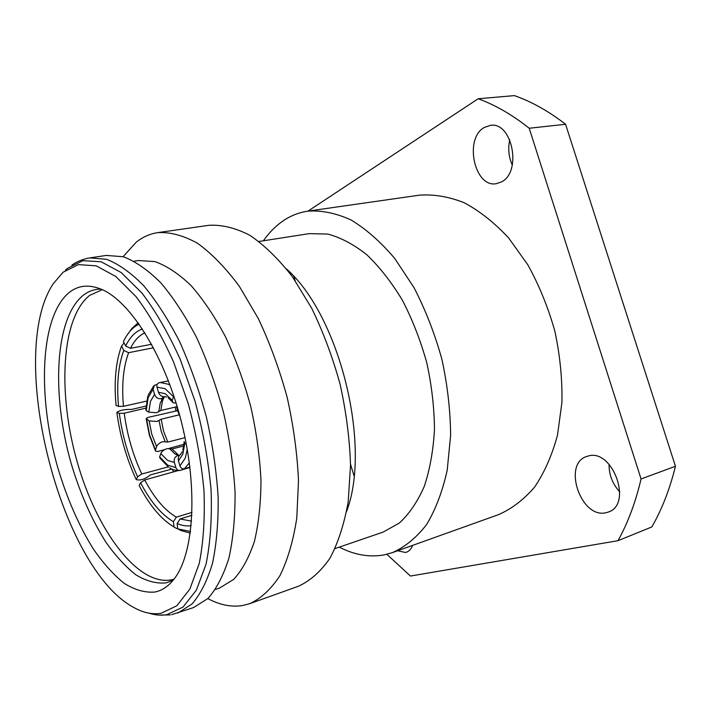 <?xml version="1.0" encoding="UTF-8"?>
<svg xmlns="http://www.w3.org/2000/svg" width="711" height="711" viewBox="0 0 711 711"><rect width="100%" height="100%" fill="white"/><g stroke="black" fill="none" stroke-linecap="round" stroke-linejoin="round"><path stroke-width="1.07" d="M189.89 467.109L184.478 468.745C182.336 469.118 180.825 468.185 179.945 465.954L178.443 460.817C177.803 458.08 178.514 455.955 180.567 454.436L182.203 451.752M168.48 467.083L160.037 458.302L159.664 456.88L160.802 453.574C161.85 451.307 163.93 449.663 167.049 448.641L172.044 448.997L183.731 445.957M177.581 410.647L148.164 417.375L146.182 418.459L149.141 420.93L156.944 421.463L161.166 419.214L179.368 414.806M157.149 384.5L154.456 385.22L153.078 389.273L154.545 394.329C155.816 397.6 158.046 399.058 161.219 398.693L164.099 396.765M159.22 382.731L160.224 382.5L159.22 382.731C157.291 383.46 156.544 384.935 156.998 387.157L165.05 388.695L173.493 396.711L172.266 400.311L172.986 402.817L176.061 403.013M166.685 397.04L164.899 396.702C161.824 396.889 159.682 395.405 158.473 392.25L156.998 387.157M176.95 406.674L160.846 410.505L156.607 412.709L148.786 412.184L146.235 410.62L145.844 409.687L147.764 396.329M185.029 437.656L167.814 442.064L162.819 441.673C159.708 442.677 157.638 444.322 156.589 446.597L155.469 449.903L155.727 451.254L158.046 451.423L164.73 449.583M179.439 455.431L177.786 455.564C174.835 456.72 173.697 459.022 174.382 462.479L175.866 467.58C176.648 469.651 178.043 470.602 180.043 470.433L189.926 467.465M184.131 441.549L184.798 443.229L186.326 444.179M180.016 416.548L177.11 409.669L177.092 406.257M178.843 455.413L172.044 448.997M167.814 442.064L163.548 431.07L161.166 419.214M160.846 410.505L162.437 400.951L164.374 396.756M151.63 344.275L130.513 348.319L125.66 346.017L123.438 341.609L123.918 340.507M144.893 332.784L142.013 334.33C137.427 337.307 133.597 341.964 130.513 348.319M588.041 456.08C612.429 447.983 633.119 504.339 608.376 512.036L605.95 512.738C580.763 518.95 562.17 463.403 586.939 456.409L588.041 456.08M484.164 127.536L490.368 125.349C512.338 121.341 522.158 172.249 501.371 181.954L496.367 183.669C474.548 188.139 463.785 138.832 484.164 127.536M412.611 545.39C411.278 548.892 409.269 551.141 406.568 552.154L405.403 552.474L397.645 550.741M155.069 592.023C161.975 590.557 168.16 586.433 173.626 579.643C193.712 555.14 198.387 490.19 181.829 423.587C165.37 356.958 130.904 301.704 101.709 289.413C89.115 284.16 78.201 285.235 68.985 292.656C40.074 316.679 37.248 395.787 57.68 467.34C66.914 498.313 78.797 525.545 93.345 549.025C103.255 563.299 113.529 574.728 124.167 583.313C134.841 589.988 145.142 592.885 155.069 592.023M63.101 272.215L53.316 283.636C6.292 353.509 59.333 567.52 133.535 607.354C143.115 612.766 152.332 614.739 161.175 613.273L176.843 605.763L189.846 589.081L199.222 563.512C203.435 542.36 205.017 518.035 203.968 490.554C201.311 461.928 196.058 432.928 188.219 403.564L173.6 362.05C162.072 336.419 149.559 314.626 136.059 296.656L115.786 276.49L96.207 265.825L78.379 264.616L63.101 272.215M207.834 598.591C219.717 604.972 231.297 607.292 242.558 605.541L249.81 603.648C261.15 598.386 271.193 589.055 279.938 575.652C287.688 559.948 293.296 540.769 296.78 518.097L298.504 480.636C297.269 453.574 293.501 425.853 287.191 397.476C279.512 369.436 269.904 343.155 258.36 318.652L239.349 286.329C225.68 267.914 211.754 253.569 197.578 243.304C183.589 235.528 170.347 231.973 157.86 232.613C149.95 233.803 142.742 236.985 136.245 242.175L123.101 256.689M339.316 547.132C354.549 554.998 369.596 557.566 384.464 554.82L392.499 552.589C405.128 546.963 416.477 537.64 426.547 524.62C435.621 509.556 442.509 491.408 447.21 470.202L450.623 435.425C450.41 410.469 447.486 385.042 441.86 359.144C434.741 333.61 425.454 309.765 413.989 287.6L394.729 258.44C380.669 241.882 366.103 229.058 351.047 219.966C336.063 213.158 321.674 210.216 307.872 211.14C299.082 212.447 290.968 215.593 283.52 220.588C275.921 225.725 269.22 232.461 263.399 240.798M173.493 471.891L172.4 469.304M609.06 464.23C608.945 474.77 612.527 484.004 619.796 491.941M509.76 139.747C507.841 148.563 508.685 157.007 512.302 165.076M565.574 124.274C548.714 111.236 531.65 101.682 514.4 95.612L478.192 98.758C495.345 105.015 512.355 114.844 529.206 128.247L641.055 478.965L675.45 466.274L565.574 124.274L529.206 128.247M641.055 478.965C635.625 502.224 627.937 522.807 618.001 540.689L651.845 526.94C661.959 509.307 669.833 489.088 675.45 466.274M386.846 554.287L410.443 576.043L618.001 540.689M392.499 552.589L498.429 514.675C511.769 508.863 523.847 499.637 534.663 486.991C544.475 472.468 552.092 455.164 557.513 435.079L561.939 402.346C562.365 378.963 560.001 355.233 554.847 331.139C548.154 307.436 539.16 285.351 527.873 264.874L508.676 237.989C494.5 222.756 479.685 211.016 464.221 202.751C448.757 196.618 433.763 194.103 419.259 195.187L307.872 211.14M307.979 211.123L478.192 98.758M354.016 475.792L350.523 464.212M295.154 280.623L293.936 276.597M335.094 548.572L383.193 532.059L399.351 523.038C409.216 513.937 417.517 501.744 424.254 486.466C429.871 469.598 433.275 450.641 434.474 429.595C434.279 407.759 431.728 385.522 426.804 362.877C420.583 340.551 412.46 319.692 402.426 300.3C391.539 282.24 379.674 267.069 366.832 254.778C353.74 244.415 340.711 237.51 327.735 234.061L309.232 233.635L258.991 241.482M346.63 511.369C371.72 445.459 339.529 315.568 286.569 269.007M249.81 603.648L298.344 586.282C310.174 580.878 320.705 571.537 329.94 558.251C338.178 542.751 344.266 523.909 348.194 501.726L350.532 465.172C349.67 438.829 346.195 411.891 340.125 384.358C332.641 357.171 323.123 331.735 311.587 308.032L292.452 276.801C278.614 259.017 264.439 245.197 249.917 235.341C235.545 227.911 221.868 224.56 208.892 225.307L157.86 232.613M215.477 589.446L219.566 588.05L233.679 579.385C242.149 570.186 249.063 557.495 254.44 541.311C258.724 523.305 260.901 502.837 260.973 479.916C259.746 456.035 256.333 431.568 250.743 406.505C243.989 381.736 235.572 358.504 225.511 336.818C214.749 316.582 203.266 299.5 191.063 285.582C178.754 273.779 166.712 265.781 154.927 261.604L138.405 260.537L134.13 261.204M171.618 614.686L193.588 607.55L207.985 598.449C216.588 588.708 223.574 575.217 228.951 557.957C233.181 538.716 235.217 516.79 235.057 492.19C233.537 466.532 229.751 440.207 223.698 413.207C216.446 386.508 207.496 361.464 196.858 338.063C185.518 316.226 173.475 297.793 160.748 282.756C147.941 270.002 135.454 261.337 123.305 256.742L106.321 255.418L89.879 257.906C83.347 258.928 77.33 261.337 71.838 265.123M175.244 407.074L175.884 411.038M121.563 346.026L123.776 350.416L128.611 352.692C123.296 367.072 121.572 384.944 123.456 406.319L118.533 406.416L116.071 405.474L115.52 398.356C114.338 377.639 116.346 360.193 121.563 346.026L124.07 342.862M118.533 406.416C116.524 384.118 118.275 365.454 123.776 350.416M164.125 397.173L163.601 397.289M146.644 401.102L123.456 406.319M153.514 347.768L128.611 352.692M139.143 324.118C132.717 327.184 127.482 333.015 123.438 341.609M125.66 346.017C129.917 337.103 135.508 331.415 142.431 328.953M190.308 533.117L181.038 530.566L177.741 528.86L177.155 523.545L180.061 518.977L191.561 521.127M177.741 528.86L190.53 531.464M191.179 525.669C186.691 526.344 182.016 525.633 177.155 523.545M191.917 515.306L180.061 518.977M139.16 485.524L140.556 482.733L144.733 479.961C154.251 498.011 164.792 510.418 176.328 517.155L173.422 521.696L174.008 526.993L176.817 528.584L173.999 526.984C161.246 519.412 149.63 505.592 139.16 485.524M173.422 521.696C161.406 514.604 150.456 501.619 140.556 482.733M192.041 512.364L176.328 517.155M178.221 470.566L144.733 479.961M146.031 406.043L131.588 409.438C124.674 409.243 119.759 410.229 116.853 412.389L119.306 413.358L124.221 413.233C127.127 434.794 132.975 455.058 141.773 474.006L137.596 476.761L136.236 479.57C140.156 480.805 144.92 479.241 150.519 474.868L171.875 469.073M145.897 408.114L124.221 413.233M168.196 466.878L141.773 474.006M116.853 412.389C119.892 435.079 125.927 456.56 134.957 476.823L136.219 479.561M137.596 476.761C128.433 456.977 122.336 435.843 119.306 413.358M168.925 448.428L183.936 444.295M178.443 460.817L182.851 454.116L184.798 443.229M160.802 453.574L167.618 460.444L174.382 462.479M149.141 420.93L151.79 434.252L156.589 446.597M154.545 394.329L150.465 401.395L148.786 412.184M172.266 400.311L165.228 393.69L158.473 392.25M178.559 411.269L176.701 407.385M187.26 449.343L185.295 458.097L179.945 465.954M175.866 467.58L167.796 465.234L159.664 456.88M178.381 455.449L174.942 453.911L169.369 448.481M155.469 449.903L149.692 435.23L146.599 419.339M165.139 441.531L161.255 431.461L159.051 420.619M146.235 410.62L148.155 397.636L153.078 389.273M158.722 411.882L160.197 403.19L163.352 397.538M168.463 380.892L160.224 382.5L168.418 384.26L170.133 385.353M100.944 289.084C94.403 289.137 88.493 291.208 83.223 295.305C54.694 318.226 51.396 394.516 71.171 463.536C80.112 493.398 91.675 519.59 105.868 542.129C115.538 555.806 125.571 566.72 135.961 574.87C146.386 581.171 156.447 583.838 166.152 582.869L173.111 580.292M102.286 289.679L89.648 295.385C61.093 318.039 57.591 393.583 77.197 461.91C96.492 530.335 137.987 586.726 171.76 579.758L174.026 579.136M149.026 613.184C155.185 615.148 161.148 615.646 166.925 614.668L182.994 607.087L196.369 590.157L206.039 564.196C210.412 542.697 212.091 517.972 211.087 490.021C208.43 460.897 203.106 431.399 195.134 401.537L180.212 359.322C168.445 333.281 155.665 311.151 141.862 292.932L121.137 272.517L101.113 261.781L82.885 260.661L67.261 268.474L65.43 270.127M177.883 613.024L192.023 603.977C200.458 594.245 207.274 580.709 212.482 563.37C216.553 544.013 218.446 521.945 218.144 497.149C216.5 471.277 212.616 444.722 206.501 417.473C199.187 390.517 190.219 365.223 179.59 341.573C168.276 319.515 156.296 300.877 143.658 285.662C130.957 272.757 118.613 263.977 106.606 259.302L89.879 257.906M189.339 462.852L184.478 468.745M183.509 430.653L183.767 432.679M168.196 397.893L172.169 401.759M184.087 442.509L182.834 450.019M169.529 467.785C173.146 470.042 176.648 470.922 180.043 470.433M178.417 455.44L174.959 453.929L178.15 454.987M149.452 435.488L155.38 450.587M162.792 398L161.575 399.991L163.912 397.529M170.276 614.908L158.562 615.068M126.665 335.725L131.944 328.429L138.174 322.758M148.119 395.218L153.683 385.895M149.417 435.39L146.226 418.992"/></g></svg>
